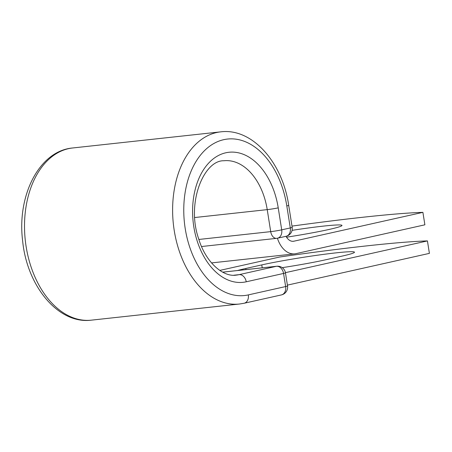 <?xml version="1.0" encoding="UTF-8"?>
<svg xmlns="http://www.w3.org/2000/svg" width="452" height="452" viewBox="0 0 452 452"><rect width="100%" height="100%" fill="white"/><g stroke="black" fill="none" stroke-linecap="round" stroke-linejoin="round"><path stroke-width="0.68" d="M237.549 270.516A53.432 2.955 171 0 1 245.792 268.477L261.764 264.906A53.432 2.955 171 0 1 336.198 252.843A53.432 2.955 171 0 1 354.487 252.199A53.432 2.955 171 0 1 341.667 256.205L325.7 259.776A53.432 2.955 171 0 1 282.246 267.663M286.545 237.198A53.432 2.955 -9 0 0 341.983 225.429A53.432 2.955 -9 0 0 323.694 226.079A53.432 2.955 -9 0 0 292.082 230.345M291.986 226.102A230.311 12.746 -9 0 1 422.902 212.355L424.88 224.813L295.907 253.651A24.634 16.238 -96.2 0 1 294.727 253.849A24.634 16.238 -96.2 0 1 277.415 238.227M422.902 212.355L293.936 241.193A12.001 7.91 -96.2 0 1 293.359 241.289A12.001 7.91 -96.2 0 1 286.026 236.3M287.399 285.122L429.4 253.369L427.428 240.91A230.311 12.746 -9 0 0 279.816 256.99L219.785 270.415M285.421 272.663L427.428 240.91M293.936 241.193L292.777 241.323M286.805 205.931L290.291 227.932A7.899 0.435 -9 0 0 292.184 227.339L288.698 205.344A7.899 0.435 171 0 1 286.805 205.931A78.699 51.861 -96.2 0 0 223.723 139.679A78.699 51.861 -96.2 0 0 185.224 228.65A78.699 51.861 -96.2 0 0 248.306 294.902L285.636 286.557L283.562 273.449A7.899 5.921 -102.6 0 0 276.421 266.301L222.666 272.16M194.75 217.531L267.228 209.632A57.511 37.9 -96.2 0 0 223.881 160.759C204.01 160.098 186.151 202.558 198.518 238.351C205.756 262.861 223.486 277.353 236.339 275.11A57.511 37.9 -96.2 0 0 239.091 274.652A7.899 5.921 -102.6 0 1 246.233 281.794A65.41 43.104 -96.2 0 1 193.801 226.729A65.41 43.104 -96.2 0 1 225.797 152.787A65.41 43.104 -96.2 0 1 278.229 207.852A7.899 0.435 171 0 1 267.228 209.632L270.708 231.633A7.899 0.435 -9 0 0 281.709 229.848L290.291 227.932A7.899 5.921 77.4 0 1 286.11 236.283A7.899 7.899 0 0 0 292.184 227.339M278.229 207.852L281.709 229.848A7.899 5.921 77.4 0 1 277.528 238.198L286.11 236.283M198.869 239.458L270.708 231.633A7.899 5.204 83.8 0 0 276.664 238.345L201.524 246.526M91.389 320.152A86.598 57.065 -96.2 0 1 25.278 240.244A86.598 57.065 -96.2 0 1 72.631 147.979C39.154 150.906 16.927 195.626 22.617 240.69C26.866 285.805 58.144 324.491 91.389 320.152L239.487 304.021A86.598 57.065 -96.2 0 1 173.376 224.113A86.598 57.065 -96.2 0 1 220.734 131.848L72.631 147.979M239.487 304.021L244.125 303.252A7.899 5.921 -102.6 0 0 248.306 294.902M244.125 303.252L281.455 294.907A7.899 7.899 0 0 0 287.528 285.963L285.455 272.855A7.899 7.899 0 0 0 276.799 266.239A7.899 5.204 83.8 0 0 276.421 266.301L239.091 274.652L233.808 275.228M281.455 294.907A7.899 5.921 -102.6 0 0 285.636 286.557A7.899 0.435 171 0 0 287.528 285.963M246.233 281.794L283.562 273.449A7.899 0.435 171 0 0 285.455 272.855M245.792 268.477L245.973 269.601M261.764 264.906L262.222 267.827M294.727 253.849L211.519 262.911M288.698 205.344C282.573 162.658 252.397 127.792 220.734 131.848M276.664 238.345A7.899 7.899 0 0 0 277.528 238.198M276.799 266.239L222.633 272.144"/></g></svg>
